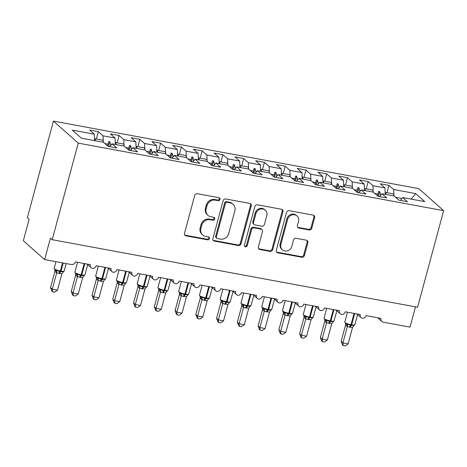 <?xml version="1.0" encoding="UTF-8"?>
<svg xmlns="http://www.w3.org/2000/svg" width="467" height="467" viewBox="0 0 467 467"><rect width="100%" height="100%" fill="white"/><g stroke="black" fill="none" stroke-linecap="round" stroke-linejoin="round"><path stroke-width="0.7" d="M219.998 199.45A1.559 1.419 131.5 0 0 218.97 197.71L197.319 193.706A2.23 2.026 131.5 0 0 194.71 195.44L184.483 233.36A2.23 2.026 131.5 0 0 185.948 235.841L207.599 239.84A1.559 1.419 131.5 0 0 209.035 237.201A1.559 1.419 131.5 0 0 208.399 236.892L205.597 236.378A7.128 6.474 131.5 0 1 202.684 234.965A7.128 6.474 131.5 0 1 200.892 228.427L201.744 225.269A7.128 6.474 131.5 0 1 210.086 219.735L212.888 220.249A1.559 1.419 131.5 0 0 214.318 217.61A1.559 1.419 131.5 0 0 213.682 217.301L210.88 216.781A7.128 6.474 131.5 0 1 207.973 215.375A7.128 6.474 131.5 0 1 206.18 208.837L207.033 205.678A7.128 6.474 131.5 0 1 215.369 200.139L218.171 200.658A1.559 1.419 131.5 0 0 219.998 199.45M207.973 215.375L207.26 214.75A7.128 6.474 131.5 0 1 205.468 208.206L206.321 205.048A7.128 6.474 131.5 0 1 214.662 199.514L217.464 200.028A1.559 1.419 131.5 0 0 219.192 197.769M184.728 235.041A2.23 2.026 131.5 0 0 185.241 235.21L206.893 239.215A1.559 1.419 131.5 0 0 208.621 236.956M202.684 234.965L201.977 234.341A7.128 6.474 131.5 0 1 200.185 227.797L201.038 224.639A7.128 6.474 131.5 0 1 209.374 219.105L212.176 219.624A1.559 1.419 131.5 0 0 213.904 217.359M309.16 229.968A2.23 2.026 131.5 0 0 311.763 228.24L314.635 217.604A2.23 2.026 131.5 0 0 313.164 215.118L289.12 210.675A2.23 2.026 131.5 0 0 286.516 212.403L276.283 250.324A2.23 2.026 131.5 0 0 277.754 252.81L301.799 257.253A2.23 2.026 131.5 0 0 304.402 255.525L307.87 242.671A2.23 2.026 131.5 0 0 306.405 240.19L296.113 238.287A2.23 2.026 131.5 0 0 293.504 240.015L291.787 246.389A5.96 5.411 131.5 0 1 282.383 249.839A5.96 5.411 131.5 0 1 280.883 244.375L287.619 219.408A5.96 5.411 131.5 0 1 297.024 215.958A5.96 5.411 131.5 0 1 298.524 221.422L297.397 225.584A2.23 2.026 131.5 0 0 298.868 228.071L309.16 229.968L308.448 229.344A2.23 2.026 131.5 0 0 311.057 227.61L313.923 216.974A2.23 2.026 131.5 0 0 313.678 215.293M78.263 143.124L443.65 210.652L418.811 188.645L53.425 121.111L78.263 143.124L52.205 239.699L50.43 238.129L44.639 259.594L71.422 264.544A3.403 3.094 131.5 0 0 75.403 261.899L90.353 264.661A3.403 3.094 -48.5 0 0 91.205 267.784A3.403 3.094 -48.5 0 0 92.39 268.408A3.403 3.094 131.5 0 0 96.167 265.735L111.111 268.496A3.403 3.094 -48.5 0 0 111.969 271.619A3.403 3.094 -48.5 0 0 113.154 272.249A3.403 3.094 131.5 0 0 116.925 269.57L131.875 272.337A3.403 3.094 -48.5 0 0 132.727 275.46A3.403 3.094 -48.5 0 0 133.912 276.085A3.403 3.094 131.5 0 0 137.683 273.411L152.633 276.172A3.403 3.094 -48.5 0 0 153.491 279.295A3.403 3.094 -48.5 0 0 154.67 279.92A3.403 3.094 131.5 0 0 158.447 277.246L173.391 280.007A3.403 3.094 -48.5 0 0 174.249 283.13A3.403 3.094 -48.5 0 0 175.434 283.761A3.403 3.094 131.5 0 0 179.205 281.081L194.155 283.848A3.403 3.094 -48.5 0 0 195.013 286.971A3.403 3.094 -48.5 0 0 196.193 287.596A3.403 3.094 131.5 0 0 199.969 284.923L214.913 287.684A3.403 3.094 -48.5 0 0 215.772 290.807A3.403 3.094 -48.5 0 0 216.957 291.431A3.403 3.094 131.5 0 0 220.728 288.758L235.677 291.519A3.403 3.094 -48.5 0 0 236.53 294.642A3.403 3.094 -48.5 0 0 237.715 295.272A3.403 3.094 131.5 0 0 241.486 292.593L256.436 295.36A3.403 3.094 -48.5 0 0 257.294 298.483A3.403 3.094 -48.5 0 0 258.473 299.108A3.403 3.094 131.5 0 0 262.25 296.434L277.194 299.195A3.403 3.094 -48.5 0 0 278.052 302.318A3.403 3.094 -48.5 0 0 279.237 302.943A3.403 3.094 131.5 0 0 283.008 300.269L297.958 303.03A3.403 3.094 -48.5 0 0 298.816 306.154A3.403 3.094 -48.5 0 0 299.995 306.784A3.403 3.094 131.5 0 0 303.772 304.105L318.716 306.872A3.403 3.094 -48.5 0 0 319.574 309.995A3.403 3.094 -48.5 0 0 320.759 310.619A3.403 3.094 131.5 0 0 324.53 307.946L339.48 310.707A3.403 3.094 -48.5 0 0 340.332 313.83A3.403 3.094 -48.5 0 0 341.517 314.454A3.403 3.094 131.5 0 0 345.288 311.781L360.238 314.542A3.403 3.094 -48.5 0 0 361.096 317.665A3.403 3.094 -48.5 0 0 362.281 318.29A3.403 3.094 131.5 0 0 366.052 315.616L380.996 318.377A3.403 3.094 -48.5 0 0 381.854 321.5A3.403 3.094 -48.5 0 0 383.244 322.177L410.026 327.122L415.496 306.848M443.65 210.652L417.591 307.233L52.205 239.699M251.258 205.889A2.23 2.026 131.5 0 0 249.792 203.408L225.748 198.96A2.23 2.026 131.5 0 0 223.138 200.693L212.905 238.614A2.23 2.026 131.5 0 0 214.376 241.095L238.421 245.537A2.23 2.026 131.5 0 0 241.03 243.809L251.258 205.889L250.551 205.258A2.23 2.026 131.5 0 0 250.306 203.577M257.434 204.82L281.478 209.263A2.23 2.026 131.5 0 1 282.949 211.744L272.716 249.664A2.23 2.026 131.5 0 1 270.113 251.398L259.821 249.495A2.23 2.026 131.5 0 1 258.35 247.008L262.501 231.632A2.23 2.026 131.5 0 0 261.03 229.151L254.206 227.884A2.23 2.026 131.5 0 0 251.596 229.618L247.276 245.624A1.559 1.419 131.5 0 1 244.819 246.529A1.559 1.419 131.5 0 1 244.422 245.099L254.824 206.548A2.23 2.026 131.5 0 1 257.434 204.82M96.371 138.985L98.35 131.653L89.629 130.042L94.311 134.192L72.309 130.124L81.392 138.174L103.394 142.242L108.081 146.393L116.797 148.004L112.115 143.854L124.158 146.078L128.839 150.228L137.561 151.839L132.879 147.689L144.916 149.919L149.603 154.069L158.319 155.68L153.637 151.53L165.68 153.754L170.362 157.904L179.083 159.516L174.395 155.365L186.438 157.589L191.12 161.74L199.841 163.351L195.159 159.2L207.196 161.43L211.884 165.581L220.605 167.192L215.917 163.041L227.96 165.265L232.642 169.416L241.363 171.027L236.681 166.877L248.718 169.101L253.406 173.251L262.121 174.862L257.44 170.712L269.482 172.942L274.164 177.092L282.885 178.703L278.198 174.553L290.24 176.777L294.922 180.927L303.643 182.539L298.962 178.388L311.004 180.612L315.686 184.763L324.407 186.374L319.72 182.223L331.763 184.453L336.444 188.604L345.166 190.215L340.484 186.064L352.521 188.289L357.208 192.439L365.924 194.05L361.242 189.9L373.285 192.124L377.966 196.274L386.688 197.885L382 193.735L394.043 195.959L398.73 200.109L407.446 201.726L402.764 197.576L400.353 200.413M387.02 192.708L388.993 185.376L380.278 183.764L384.96 187.915L372.917 185.685L373.221 192.112M385.263 194.336L384.96 187.915M366.256 188.866L368.235 181.535L359.514 179.923L364.202 184.074L352.159 181.85L352.462 188.277M364.499 190.501L364.202 184.074M345.498 185.031L347.477 177.699L338.756 176.088L343.438 180.239L331.401 178.015L331.698 184.442M343.741 186.666L343.438 180.239M324.734 181.196L326.713 173.864L317.998 172.253L322.679 176.403L310.637 174.173L310.94 180.601M322.983 182.825L322.679 176.403M303.976 177.355L305.955 170.023L297.234 168.412L301.916 172.562L289.879 170.338L290.182 176.765M302.219 178.989L301.916 172.562M283.212 173.52L285.191 166.188L276.476 164.577L281.157 168.727L269.115 166.503L269.418 172.93M281.461 175.154L281.157 168.727M262.454 169.684L264.433 162.353L255.712 160.741L260.399 164.892L248.356 162.662L248.66 169.089M260.697 171.319L260.399 164.892M241.696 165.843L243.675 158.511L234.954 156.9L239.635 161.051L227.598 158.827L227.896 165.254M239.939 167.478L239.635 161.051M220.932 162.008L222.911 154.676L214.19 153.065L218.877 157.216L206.834 154.991L207.138 161.419M219.181 163.643L218.877 157.216M200.174 158.173L202.153 150.841L193.431 149.23L198.113 153.38L186.076 151.15L186.374 157.577M198.417 159.807L198.113 153.38M179.41 154.332L181.389 147L172.673 145.389L177.355 149.539L165.312 147.315L165.616 153.742M177.658 155.966L177.355 149.539M158.652 150.497L160.63 143.165L151.909 141.554L156.597 145.704L144.554 143.48L144.858 149.907M156.894 152.131L156.597 145.704M137.893 146.661L139.872 139.329L131.151 137.718L135.833 141.869L123.79 139.645L124.094 146.066M136.136 148.296L135.833 141.869M117.129 142.826L119.108 135.494L110.387 133.877L115.075 138.028L103.032 135.804L98.35 131.653M115.378 144.455L115.075 138.028M94.614 140.62L94.311 134.192M44.639 259.594L23.35 240.727L29.141 219.262L27.366 217.692L53.425 121.111M393.985 195.947L393.681 189.526L388.993 185.376M368.235 181.535L372.917 185.685M382 193.735L379.589 196.578M347.477 177.699L352.159 181.85M361.242 189.9L358.831 192.737M326.713 173.864L331.401 178.015M340.484 186.064L338.073 188.901M305.955 170.023L310.637 174.173M319.72 182.223L317.309 185.066M285.191 166.188L289.879 170.338M298.962 178.388L296.551 181.225M264.433 162.353L269.115 166.503M278.198 174.553L275.787 177.39M243.675 158.511L248.356 162.662M257.44 170.712L255.029 173.555M222.911 154.676L227.598 158.827M236.681 166.877L234.271 169.714M202.153 150.841L206.834 154.991M215.917 163.041L213.507 165.878M181.389 147L186.076 151.15M195.159 159.2L192.748 162.043M160.63 143.165L165.312 147.315M174.395 155.365L171.984 158.202M139.872 139.329L144.554 143.48M153.637 151.53L151.226 154.367M119.108 135.494L123.79 139.645M132.879 147.689L130.462 150.532M411.182 199.129L415.688 193.589L393.681 189.526M415.688 193.589L424.772 201.639L402.764 197.576M377.523 195.883L378.019 194.056L374.791 193.461M381.23 194.651L380.564 194.529L379.683 191.616L378.644 191.423L378.019 194.056M380.214 195.848L380.564 194.529M356.765 192.048L357.255 190.221L354.033 189.625M360.466 190.81L359.806 190.694L358.919 187.775L357.88 187.582L357.255 190.221M359.45 192.007L359.806 190.694M336.007 188.207L336.497 186.38L333.269 185.784M339.707 186.975L339.048 186.853L338.161 183.94L337.121 183.747L336.497 186.38M338.692 188.172L339.048 186.853M315.243 184.372L315.739 182.544L312.511 181.949M318.943 183.14L318.284 183.017L317.397 180.104L316.363 179.912L315.739 182.544M317.928 184.337L318.284 183.017M294.484 180.536L294.975 178.709L291.747 178.114M298.185 179.299L297.526 179.182L296.638 176.263L295.599 176.071L294.975 178.709M297.17 180.495L297.526 179.182M273.72 176.695L274.217 174.874L270.988 174.273M277.421 175.464L276.762 175.341L275.88 172.428L274.841 172.235L274.217 174.874M276.411 176.66L276.762 175.341M252.962 172.86L253.453 171.033L250.23 170.437M256.663 171.628L256.004 171.506L255.116 168.593L254.077 168.4L253.453 171.033M255.647 172.825L256.004 171.506M232.198 169.025L232.694 167.198L229.466 166.602M235.905 167.793L235.245 167.671L234.358 164.752L233.319 164.559L232.694 167.198M234.889 168.984L235.245 167.671M211.44 165.184L211.93 163.362L208.708 162.761M215.141 163.952L214.481 163.829L213.594 160.917L212.561 160.724L211.93 163.362M214.125 165.149L214.481 163.829M190.682 161.348L191.172 159.521L187.944 158.926M194.383 160.117L193.723 159.994L192.836 157.081L191.797 156.889L191.172 159.521M193.367 161.313L193.723 159.994M169.918 157.513L170.414 155.686L167.186 155.091M173.619 156.282L172.959 156.159L172.078 153.24L171.039 153.053L170.414 155.686M172.603 157.472L172.959 156.159M149.16 153.678L149.65 151.851L146.422 151.25M152.861 152.44L152.201 152.318L151.314 149.405L150.275 149.212L149.65 151.851M151.845 153.637L152.201 152.318M128.396 149.837L128.892 148.01L125.664 147.414M132.103 148.605L131.443 148.483L130.556 145.57L129.517 145.377L128.892 148.01M131.087 149.802L131.443 148.483M107.638 146.002L108.128 144.175L104.906 143.579M111.339 144.77L110.679 144.647L109.792 141.729L108.758 141.542L108.128 144.175M110.323 145.961L110.679 144.647M103.335 142.231L103.032 135.804M112.115 143.854L109.704 146.691M401.988 198.487L395.549 197.296M108.513 146.475L109.792 141.729M129.277 150.31L130.556 145.57M150.035 154.145L151.314 149.405M170.794 157.986L172.078 153.24M191.558 161.821L192.836 157.081M212.316 165.657L213.594 160.917M233.08 169.498L234.358 164.752M253.838 173.333L255.116 168.593M274.596 177.168L275.88 172.428M295.36 181.009L296.638 176.263M316.118 184.844L317.397 180.104M336.882 188.68L338.161 183.94M357.64 192.521L358.919 187.775M378.398 196.356L379.683 191.616M213.156 240.295A2.23 2.026 131.5 0 0 213.664 240.464L237.715 244.912A2.23 2.026 131.5 0 0 240.318 243.179L250.551 205.258M227.19 202.328A1.559 1.419 131.5 0 0 225.368 203.536L216.384 236.822A1.559 1.419 131.5 0 0 217.412 238.561L220.371 239.104A7.128 6.474 131.5 0 0 228.707 233.57L234.848 210.815A7.128 6.474 131.5 0 0 233.056 204.277A7.128 6.474 131.5 0 0 230.143 202.871L227.19 202.328L226.483 201.697A1.559 1.419 131.5 0 0 224.656 202.906L225.368 203.536M216.776 238.252L216.069 237.621A1.559 1.419 131.5 0 1 215.678 236.191L224.656 202.906M233.056 204.277L232.344 203.647A7.128 6.474 131.5 0 0 229.437 202.24L230.143 202.871M226.483 201.697L229.437 202.24M258.595 248.695A2.23 2.026 131.5 0 0 259.109 248.864L269.401 250.767A2.23 2.026 131.5 0 0 272.004 249.039L282.237 211.119A2.23 2.026 131.5 0 0 281.992 209.432M261.94 229.589L261.228 228.958A2.23 2.026 131.5 0 0 260.317 228.521L253.493 227.26A2.23 2.026 131.5 0 0 250.89 228.988L246.57 245L247.276 245.624M244.521 246.15A1.559 1.419 131.5 0 0 246.57 245M266.803 215.672A5.96 5.411 131.5 0 0 265.303 210.208A5.96 5.411 131.5 0 0 255.904 213.658L253.528 222.455A2.23 2.026 131.5 0 0 255 224.936L261.824 226.197A2.23 2.026 131.5 0 0 264.433 224.469L266.803 215.672M265.303 210.208L264.596 209.578A5.96 5.411 131.5 0 0 255.192 213.028L255.904 213.658M254.089 224.499L253.383 223.868A2.23 2.026 131.5 0 1 252.822 221.825L255.192 213.028M297.642 227.266A2.23 2.026 131.5 0 0 298.156 227.441L308.448 229.344M297.024 215.958L296.312 215.328A5.96 5.411 131.5 0 0 286.907 218.784L287.619 219.408M282.383 249.839L281.671 249.215A5.96 5.411 131.5 0 1 280.171 243.745L286.907 218.784M276.528 252.005A2.23 2.026 131.5 0 0 277.042 252.18L301.087 256.622A2.23 2.026 131.5 0 0 303.696 254.894L307.163 242.04A2.23 2.026 131.5 0 0 306.912 240.359M54.902 271.321L50.506 287.608L52.281 289.178L57.47 290.141L61.895 273.755L56.659 272.891L54.913 271.345L54.937 270.089M57.47 290.141L54.627 292.167L52.555 291.787L52.281 289.178L56.676 272.891M63.179 263.02L60.996 271.129L60.371 271.012A4.88 0.981 15.1 0 1 54.382 268.834A4.88 0.981 15.1 0 1 54.137 268.391L55.048 270.165L56.863 270.294L59.91 271.8A1.132 0.414 -79.5 0 0 60.371 271.012L62.56 262.903M58.9 273.534A2.498 0.916 100.5 0 1 59.91 271.8L63.559 271.531L63.372 271.911M61.895 273.755L63.559 271.531M56.7 272.798L56.863 270.294M52.555 291.787L51.843 291.157L50.506 287.608M103.254 142.219A18.155 6.655 -79.5 0 0 102.95 140.199L95.058 138.746L94.567 139.627M95.367 140.76A18.155 6.655 -79.5 0 0 95.058 138.746M75.66 275.156L71.264 291.443L73.039 293.019L78.228 293.976L82.653 277.591L77.417 276.733L75.672 275.186L75.695 273.925M78.228 293.976L75.385 296.008L73.313 295.623L73.039 293.019L77.434 276.727M75.829 274.012L77.621 274.129L80.674 275.635A1.132 0.414 -79.5 0 0 81.13 274.847L84.188 263.522M79.659 277.369A2.498 0.916 100.5 0 1 80.674 275.635L84.317 275.367L84.136 275.746M82.653 277.591L84.317 275.367M77.458 276.633L77.621 274.129M73.313 295.623L72.607 294.992L71.264 291.443M124.012 146.054A18.155 6.655 -79.5 0 0 123.708 144.04L115.822 142.581L115.331 143.468M116.125 144.595A18.155 6.655 -79.5 0 0 115.822 142.581M96.424 278.992L92.028 295.284L93.803 296.854L98.992 297.812L103.411 281.432L98.181 280.568L96.435 279.021L96.459 277.76M98.992 297.812L96.149 299.843L94.071 299.458L93.803 296.854L98.198 280.568A2.498 2.312 -93.2 0 0 97.305 278.18L98.379 277.964L101.432 279.476A1.132 0.414 -79.5 0 0 101.894 278.688L104.947 267.358M105.571 267.474L102.512 278.799L101.894 278.688A4.88 0.981 15.1 0 1 95.904 276.511A4.88 0.981 15.1 0 1 95.659 276.061L96.57 277.842L97.305 278.18M100.423 281.21A2.498 0.916 100.5 0 1 101.432 279.476L105.081 279.202L104.894 279.581M103.411 281.432L105.081 279.202M98.222 280.469L98.379 277.964M94.071 299.458L93.365 298.833L92.028 295.284M144.776 149.889A18.155 6.655 -79.5 0 0 144.472 147.876L136.58 146.416L136.09 147.303M136.884 148.43A18.155 6.655 -79.5 0 0 136.58 146.416M117.182 282.833L112.786 299.119L114.561 300.69L119.75 301.653L124.175 285.267L118.939 284.403L117.194 282.856L117.217 281.601M119.75 301.653L116.908 303.678L114.835 303.299L114.561 300.69L118.957 284.403M126.329 271.309L123.276 282.64L122.652 282.523A4.88 0.981 15.1 0 1 116.662 280.346A4.88 0.981 15.1 0 1 116.417 279.902L117.322 281.671L119.143 281.805L122.191 283.311A1.132 0.414 -79.5 0 0 122.652 282.523L125.711 271.199M121.181 285.045A2.498 0.916 100.5 0 1 122.191 283.311L125.839 283.043L125.658 283.422M124.175 285.267L125.839 283.043M118.98 284.304L119.143 281.805M114.835 303.299L114.123 302.669L112.786 299.119M165.534 153.731A18.155 6.655 -79.5 0 0 165.23 151.711L157.344 150.257L156.848 151.139M157.648 152.271A18.155 6.655 -79.5 0 0 157.344 150.257M137.946 286.668L133.55 302.955L135.325 304.531L140.514 305.488L144.933 289.102L139.697 288.244L137.952 286.697L137.981 285.436M140.514 305.488L137.672 307.519L135.593 307.134L135.325 304.531L139.715 288.238M147.093 275.151L144.034 286.475L143.416 286.359A4.88 0.981 15.1 0 1 137.426 284.181A4.88 0.981 15.1 0 1 137.175 283.738L138.092 285.512L139.902 285.641L142.955 287.147A1.132 0.414 -79.5 0 0 143.416 286.359L146.469 275.034M141.939 288.88A2.498 0.916 100.5 0 1 142.955 287.147L146.597 286.878L146.416 287.258M144.933 289.102L146.597 286.878M139.744 288.145L139.902 285.641M135.593 307.134L134.887 306.504L133.55 302.955M186.298 157.566A18.155 6.655 -79.5 0 0 185.989 155.552L178.102 154.092L177.612 154.98M178.406 156.106A18.155 6.655 -79.5 0 0 178.102 154.092M158.704 290.503L154.308 306.796L156.083 308.366L161.273 309.323L165.697 292.943L160.461 292.079L158.716 290.532L158.739 289.271M161.273 309.323L158.43 311.355L156.357 310.969L156.083 308.366L160.479 292.079A2.498 2.312 -93.2 0 0 159.586 289.692L160.666 289.476L163.713 290.988A1.132 0.414 -79.5 0 0 164.174 290.2L167.233 278.869M158.868 289.359L159.586 289.692M162.703 292.721A2.498 0.916 100.5 0 1 163.713 290.988L167.361 290.713L167.174 291.093M165.697 292.943L167.361 290.713M160.502 291.98L160.666 289.476M156.357 310.969L155.645 310.345L154.308 306.796M207.056 161.401A18.155 6.655 -79.5 0 0 206.753 159.387L198.86 157.928L198.37 158.815M199.17 159.942A18.155 6.655 -79.5 0 0 198.86 157.928M179.556 293.148A2.498 2.008 -21.9 0 1 179.474 294.368L175.072 310.631L176.841 312.201L182.037 313.159L186.456 296.779L181.219 295.915L179.474 294.368L179.497 293.107M182.037 313.159L179.188 315.19L177.116 314.811L176.841 312.201L181.237 295.915A2.498 2.312 -93.2 0 0 180.35 293.527L181.424 293.317L184.477 294.823A1.132 0.414 -79.5 0 0 184.932 294.035L187.991 282.71M188.615 282.821L185.557 294.152L184.932 294.035A4.88 0.981 15.1 0 1 178.943 291.857A4.88 0.981 15.1 0 1 178.698 291.414L179.602 293.183L180.35 293.527M183.461 296.557A2.498 0.916 100.5 0 1 184.477 294.823L188.119 294.554L187.938 294.934M186.456 296.779L188.119 294.554M181.26 295.815L181.424 293.317M177.116 314.811L176.409 314.18L175.072 310.631M227.82 165.236A18.155 6.655 -79.5 0 0 227.511 163.222L219.624 161.769L219.134 162.65M219.928 163.783A18.155 6.655 -79.5 0 0 219.624 161.769M200.226 298.18L195.831 314.466L197.605 316.036L202.795 317L207.22 300.614L201.983 299.75L200.238 298.209L200.261 296.948M202.795 317L199.952 319.031L197.88 318.646L197.605 316.036L202.001 299.75M209.374 286.662L206.321 297.987L205.696 297.87A4.88 0.981 15.1 0 1 199.707 295.693A4.88 0.981 15.1 0 1 199.462 295.249L200.372 297.024L202.182 297.152L205.235 298.658A1.132 0.414 -79.5 0 0 205.696 297.87L208.749 286.545M204.225 300.392A2.498 0.916 100.5 0 1 205.235 298.658L208.883 298.39L208.696 298.769M207.22 300.614L208.883 298.39M202.024 299.656L202.182 297.152M197.88 318.646L197.167 318.015L195.831 314.466M248.578 169.077A18.155 6.655 -79.5 0 0 248.275 167.063L240.382 165.604L239.892 166.491M240.686 167.618A18.155 6.655 -79.5 0 0 240.382 165.604M220.984 302.015L216.589 318.301L218.363 319.877L223.553 320.835L227.978 304.449L222.741 303.591L220.996 302.044L221.019 300.783M223.553 320.835L220.71 322.866L218.638 322.481L218.363 319.877L222.759 303.591M230.138 290.497L227.079 301.822L226.454 301.711A4.88 0.981 15.1 0 1 220.465 299.534A4.88 0.981 15.1 0 1 220.22 299.084L221.136 300.865L222.946 300.987L225.993 302.499A1.132 0.414 -79.5 0 0 226.454 301.711L229.513 290.381M224.983 304.233A2.498 0.916 100.5 0 1 225.993 302.499L229.641 302.225L229.46 302.604M227.978 304.449L229.641 302.225M222.782 303.492L222.946 300.987M218.638 322.481L217.931 321.856L216.589 318.301M269.336 172.913A18.155 6.655 -79.5 0 0 269.033 170.899L261.146 169.439L260.65 170.327M261.45 171.453A18.155 6.655 -79.5 0 0 261.146 169.439M241.748 305.856L237.353 322.142L239.127 323.713L244.317 324.67L248.736 308.29L243.5 307.426L241.754 305.879L241.783 304.618M244.317 324.67L241.474 326.702L239.396 326.322L239.127 323.713L243.523 307.426A2.498 2.312 -93.2 0 0 242.63 305.039L243.704 304.823L246.757 306.334A1.132 0.414 -79.5 0 0 247.218 305.546L250.271 294.216M241.912 304.712L242.63 305.039M245.747 308.068A2.498 0.916 100.5 0 1 246.757 306.334L250.4 306.06L250.219 306.445M248.736 308.29L250.4 306.06M243.546 307.327L243.704 304.823M239.396 326.322L238.69 325.692L237.353 322.142M290.1 176.748A18.155 6.655 -79.5 0 0 289.791 174.734L281.905 173.28L281.414 174.162M282.208 175.294A18.155 6.655 -79.5 0 0 281.905 173.28M262.507 309.691L258.111 325.978L259.885 327.548L265.075 328.511L269.5 312.125L264.264 311.261L262.518 309.714L262.542 308.459M265.075 328.511L262.232 330.537L260.16 330.157L259.885 327.548L264.281 311.261M271.654 298.168L268.601 309.498L267.976 309.382A4.88 0.981 15.1 0 1 261.987 307.204A4.88 0.981 15.1 0 1 261.742 306.761L262.67 308.547L264.468 308.664L267.515 310.17A1.132 0.414 -79.5 0 0 267.976 309.382L271.035 298.057M266.505 311.903A2.498 0.916 100.5 0 1 267.515 310.17L271.164 309.901L270.977 310.281M269.5 312.125L271.164 309.901M264.304 311.168L264.468 308.664M260.16 330.157L259.448 329.527L258.111 325.978M310.859 180.589A18.155 6.655 -79.5 0 0 310.555 178.575L302.663 177.116L302.172 178.003M302.972 179.13A18.155 6.655 -79.5 0 0 302.663 177.116M283.265 313.526L278.875 329.813L280.644 331.389L285.839 332.346L290.258 315.961L285.022 315.102L283.276 313.555L283.306 312.295M285.839 332.346L282.99 334.378L280.918 333.993L280.644 331.389L285.039 315.102M292.418 302.009L289.359 313.334L288.734 313.223A4.88 0.981 15.1 0 1 282.745 311.045A4.88 0.981 15.1 0 1 282.5 310.596L283.416 312.376L285.226 312.499L288.279 314.011A1.132 0.414 -79.5 0 0 288.734 313.223L291.793 301.892M287.263 315.745A2.498 0.916 100.5 0 1 288.279 314.011L291.922 313.736L291.741 314.116M290.258 315.961L291.922 313.736M285.063 315.003L285.226 312.499M280.918 333.993L280.212 333.368L278.875 329.813M331.623 184.424A18.155 6.655 -79.5 0 0 331.313 182.41L323.427 180.951L322.936 181.838M323.73 182.965A18.155 6.655 -79.5 0 0 323.427 180.951M304.029 317.367L299.633 333.654L301.408 335.224L306.597 336.182L311.022 319.802L305.786 318.938L304.04 317.391L304.064 316.13M306.597 336.182L303.754 338.213L301.682 337.828L301.408 335.224L305.803 318.938A2.498 2.312 -93.2 0 0 304.91 316.55L305.99 316.334L309.037 317.846A1.132 0.414 -79.5 0 0 309.498 317.058L312.551 305.727M304.169 316.206L304.91 316.55M308.027 319.58A2.498 0.916 100.5 0 1 309.037 317.846L312.686 317.572L312.499 317.957M311.022 319.802L312.686 317.572M305.827 318.838L305.99 316.334M301.682 337.828L300.97 337.203L299.633 333.654M352.381 188.259A18.155 6.655 -79.5 0 0 352.077 186.245L344.185 184.786L343.694 185.673M344.494 186.806A18.155 6.655 -79.5 0 0 344.185 184.786M324.787 321.203L320.391 337.489L322.166 339.06L327.355 340.023L331.78 323.637L326.544 322.773L324.798 321.226L324.822 319.971M327.355 340.023L324.512 342.048L322.44 341.669L322.166 339.06L326.561 322.773A2.498 2.312 -93.2 0 0 325.674 320.391L326.748 320.175L329.801 321.681A1.132 0.414 -79.5 0 0 330.257 320.893L333.315 309.568M324.956 320.058L325.674 320.391M328.786 323.415A2.498 0.916 100.5 0 1 329.801 321.681L333.444 321.413L333.263 321.792M331.78 323.637L333.444 321.413M326.585 322.679L326.748 320.175M322.44 341.669L321.734 341.038L320.391 337.489M373.139 192.1A18.155 6.655 -79.5 0 0 372.835 190.087L364.949 188.627L364.458 189.514M365.252 190.641A18.155 6.655 -79.5 0 0 364.949 188.627M345.551 325.038L341.155 341.324L342.93 342.901L348.119 343.858L352.538 327.472L347.302 326.614L345.557 325.067L345.586 323.806M348.119 343.858L345.276 345.889L343.198 345.504L342.93 342.901L347.325 326.608M345.714 323.894L347.506 324.01L350.559 325.522A1.132 0.414 -79.5 0 0 351.021 324.734L354.074 313.404M349.549 327.256A2.498 0.916 100.5 0 1 350.559 325.522L354.208 325.248L354.021 325.627M352.538 327.472L354.208 325.248M347.349 326.515L347.506 324.01M343.198 345.504L342.492 344.874L341.155 341.324M393.903 195.936A18.155 6.655 -79.5 0 0 393.593 193.922L385.707 192.462L385.217 193.35M386.011 194.476A18.155 6.655 -79.5 0 0 385.707 192.462M214.662 199.514L215.369 200.139M206.321 205.048L207.033 205.678M205.468 208.206L206.18 208.837M212.176 219.624L212.888 220.249M209.374 219.105L210.086 219.735M201.038 224.639L201.744 225.269M200.185 227.797L200.892 228.427M206.893 239.215L207.599 239.84M185.241 235.21L185.948 235.841M217.464 200.028L218.171 200.658M240.318 243.179L241.03 243.809M237.715 244.912L238.421 245.537M213.664 240.464L214.376 241.095M215.678 236.191L216.384 236.822M282.237 211.119L282.949 211.744M272.004 249.039L272.716 249.664M269.401 250.767L270.113 251.398M259.109 248.864L259.821 249.495M260.317 228.521L261.03 229.151M253.493 227.26L254.206 227.884M250.89 228.988L251.596 229.618M252.822 221.825L253.528 222.455M298.156 227.441L298.868 228.071M280.171 243.745L280.883 244.375M307.163 242.04L307.87 242.671M303.696 254.894L304.402 255.525M301.087 256.622L301.799 257.253M277.042 252.18L277.754 252.81M313.923 216.974L314.635 217.604M311.057 227.61L311.763 228.24M59.525 273.65A2.498 0.916 100.5 0 1 60.535 271.917A1.132 0.414 100.5 0 0 60.996 271.129A4.88 0.981 15.1 0 0 64.177 271.047L66.191 263.575M54.989 270.124A2.498 2.008 -21.9 0 1 54.913 271.345M55.783 270.51A2.498 2.312 -93.2 0 1 56.659 272.891M75.812 274.001L74.895 272.226A4.88 0.981 15.1 0 0 75.14 272.675A4.88 0.981 15.1 0 0 81.13 274.847L81.754 274.964L84.813 263.639M80.283 277.486A2.498 0.916 100.5 0 1 81.293 275.752A1.132 0.414 100.5 0 0 81.754 274.964A4.88 0.981 15.1 0 0 84.941 274.882L87.697 264.672M75.753 273.966A2.498 2.008 -21.9 0 1 75.672 275.186M76.547 274.345A2.498 2.312 -93.2 0 1 77.417 276.733M101.041 281.327A2.498 0.916 100.5 0 1 102.057 279.587A1.132 0.414 100.5 0 0 102.512 278.799A4.88 0.981 15.1 0 0 105.7 278.723L108.455 268.507M96.511 277.801A2.498 2.008 -21.9 0 1 96.435 279.021M121.805 285.162A2.498 0.916 100.5 0 1 122.815 283.428A1.132 0.414 100.5 0 0 123.276 282.64A4.88 0.981 15.1 0 0 126.458 282.558L129.213 272.343M117.27 281.636A2.498 2.008 -21.9 0 1 117.194 282.856M118.069 282.015A2.498 2.312 -93.2 0 1 118.939 284.403M142.563 288.997A2.498 0.916 100.5 0 1 143.573 287.263A1.132 0.414 100.5 0 0 144.034 286.475A4.88 0.981 15.1 0 0 147.222 286.394L149.977 276.184M138.034 285.477A2.498 2.008 -21.9 0 1 137.952 286.697M138.827 285.857A2.498 2.312 -93.2 0 1 139.697 288.244M158.856 289.347L157.939 287.573A4.88 0.981 15.1 0 0 158.185 288.022A4.88 0.981 15.1 0 0 164.174 290.2L164.798 290.311L167.851 278.986M163.327 292.832A2.498 0.916 100.5 0 1 164.337 291.099A1.132 0.414 100.5 0 0 164.798 290.311A4.88 0.981 15.1 0 0 167.98 290.235L170.735 280.019M158.792 289.312A2.498 2.008 -21.9 0 1 158.716 290.532M184.086 296.673A2.498 0.916 100.5 0 1 185.095 294.94A1.132 0.414 100.5 0 0 185.557 294.152A4.88 0.981 15.1 0 0 188.744 294.07L191.499 283.854M204.844 300.509A2.498 0.916 100.5 0 1 205.859 298.775A1.132 0.414 100.5 0 0 206.321 297.987A4.88 0.981 15.1 0 0 209.502 297.905L212.257 287.695M200.314 296.983A2.498 2.008 -21.9 0 1 200.238 298.209M201.108 297.368A2.498 2.312 -93.2 0 1 201.983 299.75M225.608 304.344A2.498 0.916 100.5 0 1 226.618 302.61A1.132 0.414 100.5 0 0 227.079 301.822A4.88 0.981 15.1 0 0 230.26 301.74L233.021 291.531M221.078 300.824A2.498 2.008 -21.9 0 1 220.996 302.044M221.872 301.203A2.498 2.312 -93.2 0 1 222.741 303.591M241.894 304.7L240.978 302.925A4.88 0.981 15.1 0 0 241.229 303.369A4.88 0.981 15.1 0 0 247.218 305.546L247.837 305.663L250.896 294.333M246.366 308.185A2.498 0.916 100.5 0 1 247.382 306.451A1.132 0.414 100.5 0 0 247.837 305.663A4.88 0.981 15.1 0 0 251.024 305.581L253.779 295.366M241.836 304.659A2.498 2.008 -21.9 0 1 241.754 305.879M267.13 312.02A2.498 0.916 100.5 0 1 268.14 310.286A1.132 0.414 100.5 0 0 268.601 309.498A4.88 0.981 15.1 0 0 271.782 309.417L274.538 299.207M262.594 308.494A2.498 2.008 -21.9 0 1 262.518 309.714M263.388 308.88A2.498 2.312 -93.2 0 1 264.264 311.261M287.888 315.855A2.498 0.916 100.5 0 1 288.898 314.122A1.132 0.414 100.5 0 0 289.359 313.334A4.88 0.981 15.1 0 0 292.546 313.252L295.302 303.042M283.358 312.335A2.498 2.008 -21.9 0 1 283.276 313.555M284.152 312.715A2.498 2.312 -93.2 0 1 285.022 315.102M304.169 316.2L303.264 314.437A4.88 0.981 15.1 0 0 303.509 314.881A4.88 0.981 15.1 0 0 309.498 317.058L310.123 317.175L313.176 305.844M308.646 319.697A2.498 0.916 100.5 0 1 309.662 317.963A1.132 0.414 100.5 0 0 310.123 317.175A4.88 0.981 15.1 0 0 313.304 317.093L316.06 306.877M304.116 316.171A2.498 2.008 -21.9 0 1 304.04 317.391M324.939 320.047L324.022 318.272A4.88 0.981 15.1 0 0 324.267 318.716A4.88 0.981 15.1 0 0 330.257 320.893L330.881 321.01L333.94 309.679M329.41 323.532A2.498 0.916 100.5 0 1 330.42 321.798A1.132 0.414 100.5 0 0 330.881 321.01A4.88 0.981 15.1 0 0 334.068 320.928L336.824 310.718M324.88 320.006A2.498 2.008 -21.9 0 1 324.798 321.226M345.697 323.882L344.78 322.107A4.88 0.981 15.1 0 0 345.031 322.557A4.88 0.981 15.1 0 0 351.021 324.734L351.639 324.845L354.698 313.52M350.168 327.367A2.498 0.916 100.5 0 1 351.184 325.633A1.132 0.414 100.5 0 0 351.639 324.845A4.88 0.981 15.1 0 0 354.827 324.763L357.582 314.554M345.638 323.847A2.498 2.008 -21.9 0 1 345.557 325.067M346.432 324.226A2.498 2.312 -93.2 0 1 347.302 326.614M86.979 264.036L91.205 267.784M107.743 267.877L111.969 271.619M128.501 271.712L132.727 275.46M149.265 275.548L153.491 279.295M170.023 279.389L174.249 283.13M190.781 283.224L195.013 286.971M211.545 287.059L215.772 290.807M232.303 290.9L236.53 294.642M253.067 294.735L257.294 298.483M273.825 298.571L278.052 302.318M294.584 302.412L298.816 306.154M315.348 306.247L319.574 309.995M336.106 310.082L340.332 313.83M356.87 313.917L361.096 317.665M377.628 317.758L381.854 321.5M54.137 268.391L55.947 261.683M64.177 271.047L63.407 271.922M63.063 272.156L63.413 271.922M74.895 272.226L77.575 262.302M84.941 274.882L83.821 275.997M95.659 276.061L98.333 266.137M105.7 278.723L104.585 279.832M116.417 279.902L119.097 269.973M126.458 282.558L125.343 283.667M137.175 283.738L139.855 273.808M147.222 286.394L146.107 287.509M157.939 287.573L160.619 277.649M167.98 290.235L166.865 291.344M178.698 291.414L181.377 281.484M188.744 294.07L187.623 295.179M199.462 295.249L202.135 285.319M209.502 297.905L208.387 299.02M220.22 299.084L222.899 289.161M230.26 301.74L229.145 302.855M240.978 302.925L243.657 292.996M251.024 305.581L249.909 306.691M261.742 306.761L264.421 296.831M271.782 309.417L270.667 310.526M282.5 310.596L285.179 300.672M292.546 313.252L291.431 314.367M303.264 314.437L305.938 304.507M313.304 317.093L312.189 318.202M324.022 318.272L326.702 308.343M334.068 320.928L332.948 322.037M344.78 322.107L347.46 312.184M354.827 324.763L353.712 325.878"/></g></svg>
